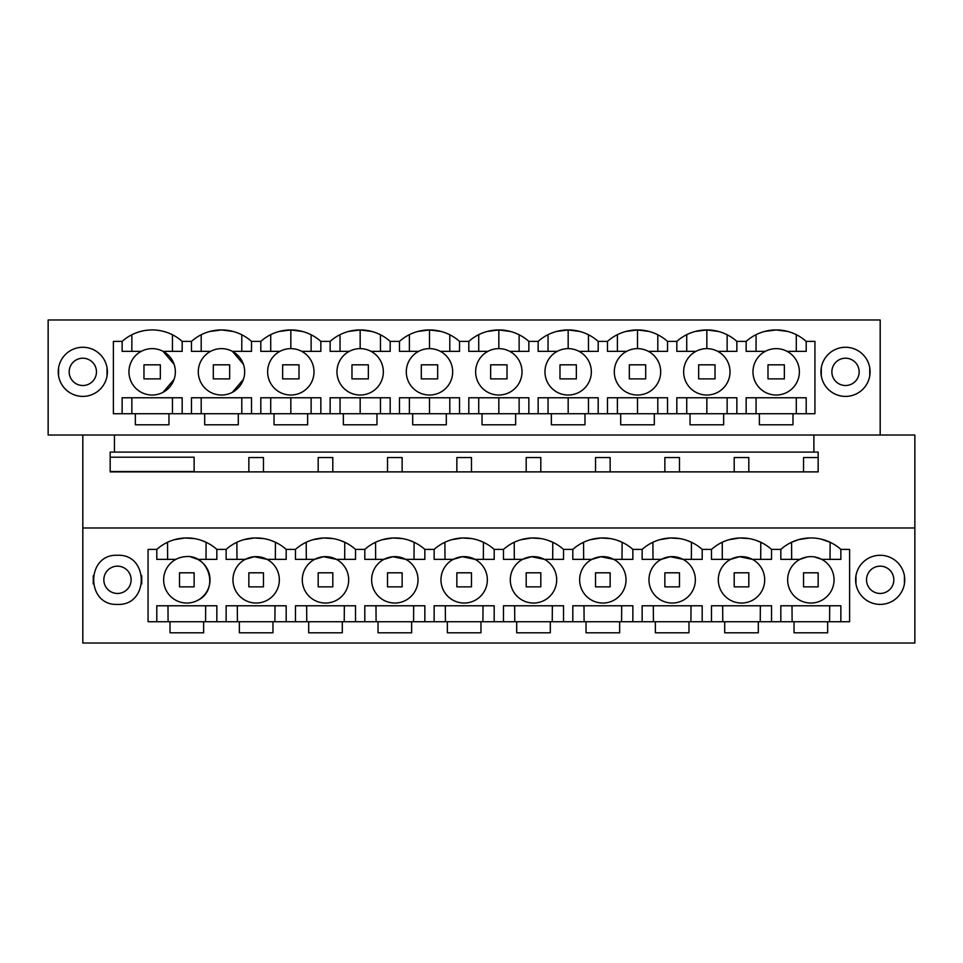 <?xml version="1.0" encoding="UTF-8"?>
<svg xmlns="http://www.w3.org/2000/svg" width="963" height="963" viewBox="0 0 963 963"><rect width="100%" height="100%" fill="white"/><g stroke="black" fill="none" stroke-linecap="round" stroke-linejoin="round"><path stroke-width="1.44" d="M82.818 643.031L914.85 643.031L914.85 527.977L82.818 527.977L82.818 643.031M117.486 604.403C149.181 605.932 149.181 553.749 117.486 555.278C85.791 553.749 85.791 605.932 117.486 604.403M807.223 556.927L799.928 559.371A23.208 23.208 0 0 0 790.37 590.764A23.208 23.208 0 0 0 821.764 600.31A23.208 23.208 0 0 0 831.322 568.916A23.208 23.208 0 0 0 799.928 559.371L780.824 559.371L780.824 549.404L771.532 549.404A45.044 45.044 0 0 0 739.596 537.98L749.009 538.57M780.824 549.404A45.044 45.044 0 0 1 840.868 549.404L849.607 549.404L849.607 621.737L827.65 621.737L827.65 632.799L794.042 632.799L794.042 621.737L827.65 621.737M758.314 621.737L758.314 632.799L724.706 632.799L724.706 621.737L794.042 621.737M688.978 621.737L688.978 632.799L655.37 632.799L655.37 621.737L724.706 621.737M619.642 621.737L619.642 632.799L586.034 632.799L586.034 621.737L655.37 621.737M550.306 621.737L550.306 632.799L516.698 632.799L516.698 621.737L586.034 621.737M480.97 621.737L480.97 632.799L447.362 632.799L447.362 621.737L516.698 621.737M411.634 621.737L411.634 632.799L378.026 632.799L378.026 621.737L447.362 621.737M342.298 621.737L342.298 632.799L308.69 632.799L308.69 621.737L378.026 621.737M272.962 621.737L272.962 632.799L239.354 632.799L239.354 621.737L308.69 621.737M203.626 621.737L203.626 632.799L170.018 632.799L170.018 621.737L239.354 621.737M175.904 559.371A23.208 23.208 0 0 0 184.908 602.958A23.208 23.208 0 0 0 197.74 600.31C219.841 590.114 209.019 553.316 184.908 556.71A23.208 23.208 0 0 0 175.904 559.371L156.8 559.371L156.8 549.404L148.061 549.404L148.061 621.737L170.018 621.737M156.8 549.404A45.044 45.044 0 0 1 216.844 549.404L226.136 549.404A45.044 45.044 0 0 1 286.18 549.404L295.472 549.404A45.044 45.044 0 0 1 355.516 549.404L364.808 549.404A45.044 45.044 0 0 1 424.852 549.404L434.144 549.404A45.044 45.044 0 0 1 494.188 549.404L503.48 549.404A45.044 45.044 0 0 1 563.524 549.404L572.816 549.404A45.044 45.044 0 0 1 632.86 549.404L642.152 549.404A45.044 45.044 0 0 1 702.196 549.404L711.488 549.404A45.044 45.044 0 0 1 739.596 537.98L728.883 539.737M880.182 555.278A24.569 24.569 0 0 1 904.751 579.834A24.569 24.569 0 0 1 880.182 604.403A24.569 24.569 0 0 1 855.613 579.834A24.569 24.569 0 0 1 880.182 555.278M82.818 435.023L82.818 527.977M174.195 539.737L184.908 537.98L194.321 538.57M201.038 540.243L206.106 542.277L205.998 559.371M880.182 435.023L880.182 319.969L48.15 319.969L48.15 435.023L914.85 435.023L914.85 527.977M114.453 435.023L114.453 452.092L110.179 452.092L110.179 471.882L818.153 471.882L818.153 452.092L813.879 452.092L813.879 435.023M194.129 471.882L194.129 457.208L110.179 457.208M780.824 621.737L780.824 605.775L780.824 621.737M840.868 621.737L840.868 605.775L780.824 605.775M814.505 556.927L821.764 559.371L840.868 559.371L840.868 549.404M711.488 549.404L711.488 559.371L730.592 559.371L739.596 556.71A23.208 23.208 0 0 0 718.783 584.529A23.208 23.208 0 0 0 752.428 600.31A23.208 23.208 0 0 0 739.596 556.71L752.428 559.371L771.532 559.371L771.532 549.404M642.152 549.404L642.152 559.371L661.256 559.371L670.26 556.71A23.208 23.208 0 0 0 649.447 584.529A23.208 23.208 0 0 0 683.092 600.31A23.208 23.208 0 0 0 670.26 556.71L683.092 559.371L702.196 559.371L702.196 549.404M572.816 549.404L572.816 559.371L591.92 559.371L600.924 556.71A23.208 23.208 0 0 0 580.111 584.529A23.208 23.208 0 0 0 613.756 600.31A23.208 23.208 0 0 0 600.924 556.71L613.756 559.371L632.86 559.371L632.86 549.404M503.48 549.404L503.48 559.371L522.584 559.371L531.588 556.71A23.208 23.208 0 0 0 510.775 584.529A23.208 23.208 0 0 0 544.42 600.31A23.208 23.208 0 0 0 531.588 556.71L544.42 559.371L563.524 559.371L563.524 549.404M434.144 549.404L434.144 559.371L453.248 559.371L462.252 556.71A23.208 23.208 0 0 0 441.439 584.529A23.208 23.208 0 0 0 475.084 600.31A23.208 23.208 0 0 0 462.252 556.71L475.084 559.371L494.188 559.371L494.188 549.404M364.808 549.404L364.808 559.371L383.912 559.371L392.916 556.71A23.208 23.208 0 0 0 372.103 584.529A23.208 23.208 0 0 0 405.748 600.31A23.208 23.208 0 0 0 392.916 556.71L405.748 559.371L424.852 559.371L424.852 549.404M295.472 549.404L295.472 559.371L314.576 559.371L323.58 556.71A23.208 23.208 0 0 0 302.767 584.529A23.208 23.208 0 0 0 336.412 600.31A23.208 23.208 0 0 0 323.58 556.71L336.412 559.371L355.516 559.371L355.516 549.404M226.136 549.404L226.136 559.371L245.24 559.371L254.244 556.71A23.208 23.208 0 0 0 233.431 584.529A23.208 23.208 0 0 0 267.076 600.31A23.208 23.208 0 0 0 254.244 556.71L267.076 559.371L286.18 559.371L286.18 549.404M209.055 573.202A23.208 23.208 0 0 0 197.74 559.371L216.844 559.371L216.844 549.404M197.74 600.31A23.208 23.208 0 0 0 209.103 573.37M216.844 621.737L216.844 605.775L156.8 605.775L156.8 621.737M226.136 621.737L226.136 605.775L286.18 605.775L286.18 621.737M295.472 621.737L295.472 605.775L355.516 605.775L355.516 621.737M364.808 621.737L364.808 605.775L424.852 605.775L424.852 621.737M434.144 621.737L434.144 605.775L494.188 605.775L494.188 621.737M503.48 621.737L503.48 605.775L563.524 605.775L563.524 621.737M572.816 621.737L572.816 605.775L632.86 605.775L632.86 621.737M642.152 621.737L642.152 605.775L702.196 605.775L702.196 621.737M711.488 621.737L711.488 605.775L771.532 605.775L771.532 621.737M197.74 559.371L191.131 557.047M167.646 559.371L167.538 542.277M205.552 621.737L205.673 605.775L167.971 605.775L168.092 621.737M114.453 452.092L813.879 452.092M221.49 348.63A23.208 23.208 0 0 1 232.408 392.302A23.208 23.208 0 0 1 198.98 377.46A23.208 23.208 0 0 1 221.49 348.63M82.818 396.395A24.569 24.569 0 0 0 107.387 371.826A24.569 24.569 0 0 0 82.818 347.27A24.569 24.569 0 0 0 58.249 371.826A24.569 24.569 0 0 0 82.818 396.395M135.35 413.729L135.35 424.791L168.958 424.791L168.958 413.729L204.686 413.729L204.686 424.791L238.294 424.791L238.294 413.729L814.939 413.729L814.939 341.396L806.2 341.396A45.044 45.044 0 0 0 746.156 341.396L736.864 341.396A45.044 45.044 0 0 0 676.82 341.396L667.528 341.396A45.044 45.044 0 0 0 607.484 341.396L598.192 341.396A45.044 45.044 0 0 0 538.148 341.396L528.856 341.396A45.044 45.044 0 0 0 468.812 341.396L459.52 341.396A45.044 45.044 0 0 0 399.476 341.396L390.184 341.396A45.044 45.044 0 0 0 330.14 341.396L320.848 341.396A45.044 45.044 0 0 0 260.804 341.396L251.512 341.396A45.044 45.044 0 0 0 191.468 341.396L182.176 341.396A45.044 45.044 0 0 0 122.132 341.396L113.393 341.396L113.393 413.729L168.958 413.729M759.374 413.729L759.374 424.791L792.982 424.791L792.982 413.729M723.646 413.729L723.646 424.791L690.038 424.791L690.038 413.729M654.31 413.729L654.31 424.791L620.702 424.791L620.702 413.729M584.974 413.729L584.974 424.791L551.366 424.791L551.366 413.729M515.638 413.729L515.638 424.791L482.03 424.791L482.03 413.729M446.302 413.729L446.302 424.791L412.694 424.791L412.694 413.729M376.966 413.729L376.966 424.791L343.358 424.791L343.358 413.729M307.63 413.729L307.63 424.791L274.022 424.791L274.022 413.729M845.514 347.27A24.569 24.569 0 0 0 820.945 371.826A24.569 24.569 0 0 0 845.514 396.395A24.569 24.569 0 0 0 870.083 371.826A24.569 24.569 0 0 0 845.514 347.27M803.539 471.882L803.539 457.545L818.153 457.545M248.851 471.882L248.851 457.545L263.465 457.545L263.465 471.882M318.187 471.882L318.187 457.545L332.801 457.545L332.801 471.882M387.523 471.882L387.523 457.545L402.137 457.545L402.137 471.882M456.859 471.882L456.859 457.545L471.473 457.545L471.473 471.882M526.195 471.882L526.195 457.545L540.809 457.545L540.809 471.882M595.531 471.882L595.531 457.545L610.145 457.545L610.145 471.882M664.867 471.882L664.867 457.545L679.481 457.545L679.481 471.882M734.203 471.882L734.203 457.545L748.817 457.545L748.817 471.882M163.072 392.302A23.208 23.208 0 0 1 131.678 382.756A23.208 23.208 0 0 1 141.236 351.363A23.208 23.208 0 0 1 172.63 360.908A23.208 23.208 0 0 1 163.072 392.302L174.11 379.338M232.408 392.302L243.446 379.338M243.446 364.327L232.408 351.363L251.512 351.363L251.512 341.396M204.686 413.729L238.294 413.729M122.132 341.396L122.132 351.363L131.859 351.363L131.859 334.763M233.239 331.489L221.49 329.936L209.765 331.477M191.468 341.396L191.468 351.363L201.195 351.363L201.195 334.763M174.11 364.327L163.072 351.363L182.176 351.363L182.176 341.396L182.176 351.363L172.449 351.363L172.449 334.763M806.2 413.729L806.2 397.767L746.156 397.767L746.156 413.729M787.096 351.363L806.2 351.363L806.2 341.396M776.178 395.035A23.208 23.208 0 0 0 787.096 392.302A23.208 23.208 0 0 1 753.668 377.46A23.208 23.208 0 0 1 765.26 351.363L746.156 351.363L746.156 341.396M717.76 351.363L736.864 351.363L736.864 341.396M717.76 392.302A23.208 23.208 0 0 0 706.842 348.63A23.208 23.208 0 0 0 684.332 377.46A23.208 23.208 0 0 0 717.76 392.302A23.208 23.208 0 0 1 684.332 377.46A23.208 23.208 0 0 1 695.924 351.363L676.82 351.363L676.82 341.396M648.424 351.363L667.528 351.363L667.528 341.396M648.424 392.302A23.208 23.208 0 0 0 637.506 348.63A23.208 23.208 0 0 0 614.996 377.46A23.208 23.208 0 0 0 648.424 392.302A23.208 23.208 0 0 1 614.996 377.46A23.208 23.208 0 0 1 626.588 351.363L607.484 351.363L607.484 341.396M579.088 351.363L598.192 351.363L598.192 341.396M579.088 392.302A23.208 23.208 0 0 0 568.17 348.63A23.208 23.208 0 0 0 545.66 377.46A23.208 23.208 0 0 0 579.088 392.302A23.208 23.208 0 0 1 545.66 377.46A23.208 23.208 0 0 1 557.252 351.363L538.148 351.363L538.148 341.396M509.752 351.363L528.856 351.363L528.856 341.396M509.752 392.302A23.208 23.208 0 0 0 498.834 348.63A23.208 23.208 0 0 0 476.324 377.46A23.208 23.208 0 0 0 509.752 392.302A23.208 23.208 0 0 1 476.324 377.46A23.208 23.208 0 0 1 487.916 351.363L468.812 351.363L468.812 341.396M440.416 351.363L459.52 351.363L459.52 341.396M440.416 392.302A23.208 23.208 0 0 0 429.498 348.63A23.208 23.208 0 0 0 406.988 377.46A23.208 23.208 0 0 0 440.416 392.302A23.208 23.208 0 0 1 406.988 377.46A23.208 23.208 0 0 1 418.58 351.363L399.476 351.363L399.476 341.396M371.08 351.363L390.184 351.363L390.184 341.396M371.08 392.302A23.208 23.208 0 0 0 360.162 348.63A23.208 23.208 0 0 0 337.652 377.46A23.208 23.208 0 0 0 371.08 392.302A23.208 23.208 0 0 1 337.652 377.46A23.208 23.208 0 0 1 349.244 351.363L330.14 351.363L330.14 341.396M301.744 351.363L320.848 351.363L320.848 341.396M301.744 392.302A23.208 23.208 0 0 0 290.826 348.63A23.208 23.208 0 0 0 268.316 377.46A23.208 23.208 0 0 0 301.744 392.302A23.208 23.208 0 0 1 268.316 377.46A23.208 23.208 0 0 1 279.908 351.363L260.804 351.363L260.804 341.396M210.572 351.363L191.468 351.363M141.236 351.363L122.132 351.363M122.132 413.729L122.132 397.767L182.176 397.767L182.176 413.729M191.468 413.729L191.468 397.767L241.785 397.767L241.785 413.729M251.512 413.729L251.512 397.767L201.195 397.767L201.195 413.729M260.804 413.729L260.804 397.767L320.848 397.767L320.848 413.729M330.14 413.729L330.14 397.767L390.184 397.767L390.184 413.729M399.476 413.729L399.476 397.767L459.52 397.767L459.52 413.729M468.812 413.729L468.812 397.767L528.856 397.767L528.856 413.729M538.148 413.729L538.148 397.767L598.192 397.767L598.192 413.729M607.484 413.729L607.484 397.767L667.528 397.767L667.528 413.729M676.82 413.729L676.82 397.767L736.864 397.767L736.864 413.729M131.859 413.729L131.859 397.767L172.449 397.767L172.449 413.729M241.785 351.363L241.785 334.763M765.26 351.363A23.208 23.208 0 0 1 798.688 366.205A23.208 23.208 0 0 1 787.096 392.302M764.574 331.453L776.178 329.936L787.746 331.441M791.61 542.253L798.496 539.665M798.724 539.593L809.365 537.968M820.97 539.087L830.082 542.253M829.576 621.737L829.697 605.775M792.344 605.775L818.141 605.775M792.116 621.737L791.995 605.775M796.293 334.679L796.293 351.363M756.063 351.363L756.063 334.679M796.293 397.767L796.293 413.729M756.063 413.729L756.063 397.767L776.178 397.767M791.67 559.371L791.562 542.277M830.022 559.371L830.13 542.277M279.222 331.453L290.826 329.936L302.575 331.489M270.711 351.363L270.711 334.679M270.711 413.729L270.711 397.767M348.558 331.453L360.162 329.936L371.911 331.489M290.826 413.729L290.826 397.767M340.047 351.363L340.047 334.679M290.826 348.63L290.826 329.936M311.121 351.363L311.121 334.763M311.121 413.729L311.121 397.767M340.047 413.729L340.047 397.767M417.894 331.453L429.498 329.936L441.247 331.489M360.162 413.729L360.162 397.767M409.383 351.363L409.383 334.679M360.162 348.63L360.162 329.936M380.457 351.363L380.457 334.763M380.457 413.729L380.457 397.767M409.383 413.729L409.383 397.767M487.23 331.453L498.834 329.936L510.583 331.489M429.498 413.729L429.498 397.767M478.719 351.363L478.719 334.679M429.498 348.63L429.498 329.936M449.793 351.363L449.793 334.763M449.793 413.729L449.793 397.767M478.719 413.729L478.719 397.767M556.566 331.453L568.17 329.936L579.919 331.489M498.834 413.729L498.834 397.767M548.055 351.363L548.055 334.679M498.834 348.63L498.834 329.936M519.129 351.363L519.129 334.763M519.129 413.729L519.129 397.767M548.055 413.729L548.055 397.767M625.902 331.453L637.506 329.936L649.255 331.489M568.17 413.729L568.17 397.767M617.391 351.363L617.391 334.679M568.17 348.63L568.17 329.936M588.465 351.363L588.465 334.763M588.465 413.729L588.465 397.767M617.391 413.729L617.391 397.767M695.238 331.453L706.842 329.936L718.591 331.489M637.506 413.729L637.506 397.767M686.727 351.363L686.727 334.679M637.506 348.63L637.506 329.936M657.801 351.363L657.801 334.763M657.801 413.729L657.801 397.767M686.727 413.729L686.727 397.767M706.842 413.729L706.842 397.767M706.842 348.63L706.842 329.936M727.137 351.363L727.137 334.763M727.137 413.729L727.137 397.767M243.531 539.737L254.244 537.98L263.657 538.57M270.374 540.243L275.442 542.277L275.334 559.371M274.888 621.737L275.009 605.775M237.428 621.737L237.307 605.775M236.982 559.371L236.874 542.277M312.867 539.737L323.58 537.98L332.993 538.57M339.71 540.243L344.778 542.277L344.67 559.371M344.224 621.737L344.345 605.775M306.764 621.737L306.643 605.775M306.318 559.371L306.21 542.277M382.203 539.737L392.916 537.98L402.329 538.57M409.046 540.243L414.114 542.277L414.006 559.371M413.56 621.737L413.681 605.775M376.1 621.737L375.979 605.775M375.654 559.371L375.546 542.277M451.539 539.737L462.252 537.98L471.665 538.57M478.382 540.243L483.45 542.277L483.342 559.371M482.896 621.737L483.017 605.775M445.436 621.737L445.315 605.775M444.99 559.371L444.882 542.277M520.875 539.737L531.588 537.98L541.001 538.57M547.718 540.243L552.786 542.277L552.678 559.371M552.232 621.737L552.353 605.775M514.772 621.737L514.651 605.775M514.326 559.371L514.218 542.277M590.211 539.737L600.924 537.98L610.337 538.57M617.054 540.243L622.122 542.277L622.014 559.371M621.568 621.737L621.689 605.775M584.108 621.737L583.987 605.775M583.662 559.371L583.554 542.277M659.547 539.737L670.26 537.98L679.673 538.57M686.39 540.243L691.458 542.277L691.35 559.371M690.904 621.737L691.025 605.775M653.444 621.737L653.323 605.775M652.998 559.371L652.89 542.277M755.726 540.243L760.794 542.277L760.686 559.371M760.24 621.737L760.361 605.775M722.78 621.737L722.659 605.775M722.334 559.371L722.226 542.277M194.129 586.864L194.129 572.804L179.515 572.804L179.515 586.864L194.129 586.864M263.465 586.864L263.465 572.804L248.851 572.804L248.851 586.864L263.465 586.864M332.801 586.864L332.801 572.804L318.187 572.804L318.187 586.864L332.801 586.864M402.137 586.864L402.137 572.804L387.523 572.804L387.523 586.864L402.137 586.864M471.473 586.864L471.473 572.804L456.859 572.804L456.859 586.864L471.473 586.864M540.809 586.864L540.809 572.804L526.195 572.804L526.195 586.864L540.809 586.864M610.145 586.864L610.145 572.804L595.531 572.804L595.531 586.864L610.145 586.864M679.481 586.864L679.481 572.804L664.867 572.804L664.867 586.864L679.481 586.864M748.817 586.864L748.817 572.804L734.203 572.804L734.203 586.864L748.817 586.864M818.153 586.864L818.153 572.804L803.539 572.804L803.539 586.864L818.153 586.864M143.969 364.821L160.339 364.821L160.339 378.88L143.969 378.88L143.969 364.821M213.304 364.821L229.676 364.821L229.676 378.88L213.304 378.88L213.304 364.821M282.641 364.821L299.012 364.821L299.012 378.88L282.641 378.88L282.641 364.821M351.976 364.821L368.348 364.821L368.348 378.88L351.976 378.88L351.976 364.821M421.313 364.821L437.684 364.821L437.684 378.88L421.313 378.88L421.313 364.821M490.649 364.821L507.02 364.821L507.02 378.88L490.649 378.88L490.649 364.821M559.985 364.821L576.356 364.821L576.356 378.88L559.985 378.88L559.985 364.821M629.321 364.821L645.692 364.821L645.692 378.88L629.321 378.88L629.321 364.821M698.657 364.821L715.028 364.821L715.028 378.88L698.657 378.88L698.657 364.821M767.993 364.821L784.364 364.821L784.364 378.88L767.993 378.88L767.993 364.821M70.841 365.326A13.651 13.651 0 0 1 89.366 359.885A13.651 13.651 0 0 1 94.795 378.411A13.651 13.651 0 0 1 76.27 383.84A13.651 13.651 0 0 1 70.841 365.326M107.049 367.746L107.049 375.907M58.587 367.746L58.587 375.907M833.537 365.326A13.651 13.651 0 0 1 852.062 359.885A13.651 13.651 0 0 1 857.491 378.411A13.651 13.651 0 0 1 838.966 383.84A13.651 13.651 0 0 1 833.537 365.326M869.745 367.746L869.745 375.907M821.283 367.746L821.283 375.907M105.509 573.262A13.651 13.651 0 0 1 124.034 567.833A13.651 13.651 0 0 1 129.463 586.347A13.651 13.651 0 0 1 110.938 591.788A13.651 13.651 0 0 1 105.509 573.262M93.255 583.915L93.255 575.754M141.717 583.915L141.717 575.754M868.205 573.262A13.651 13.651 0 0 1 886.73 567.833A13.651 13.651 0 0 1 892.159 586.347A13.651 13.651 0 0 1 873.634 591.788A13.651 13.651 0 0 1 868.205 573.262M855.951 583.915L855.951 575.754M904.413 583.915L904.413 575.754M110.179 471.533L194.129 471.533"/></g></svg>
